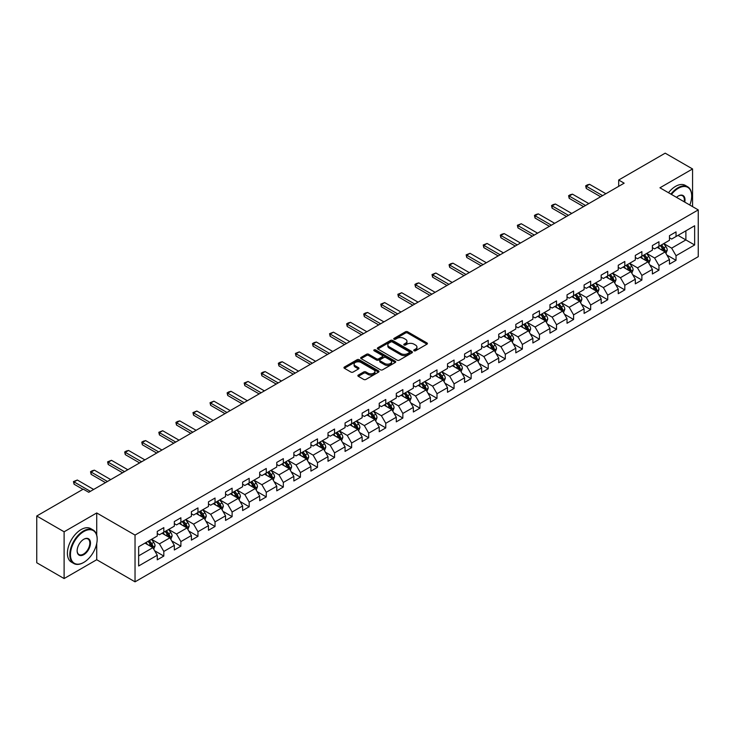 <?xml version="1.0" encoding="UTF-8"?>
<svg xmlns="http://www.w3.org/2000/svg" width="735" height="735" viewBox="0 0 735 735"><rect width="100%" height="100%" fill="white"/><g stroke="black" fill="none" stroke-linecap="round" stroke-linejoin="round"><path stroke-width="1.1" d="M414.044 350.77A1.066 0.616 0 0 0 415.551 350.77L426.962 344.182A1.516 0.873 0 0 0 427.412 343.567A1.516 0.873 0 0 0 426.962 342.942L407.631 331.779A1.516 0.873 0 0 0 405.481 331.779L394.061 338.366A1.066 0.616 0 0 0 395.568 339.239L397.047 338.385A4.86 2.811 0 0 1 403.919 338.385L405.536 339.313A4.86 2.811 0 0 1 406.96 341.297A4.86 2.811 0 0 1 405.536 343.282L404.057 344.136A1.066 0.616 0 0 0 405.555 345.009L407.034 344.155A4.86 2.811 0 0 1 413.915 344.155L415.523 345.082A4.86 2.811 0 0 1 416.947 347.067A4.86 2.811 0 0 1 415.523 349.051L414.044 349.906A1.066 0.616 0 0 0 414.044 350.77L414.044 349.906M358.312 375.07A1.516 0.873 0 0 0 357.871 375.695A1.516 0.873 0 0 0 358.312 376.311L363.742 379.444A1.516 0.873 0 0 0 365.892 379.444L378.571 372.121A1.516 0.873 0 0 0 379.012 371.506A1.516 0.873 0 0 0 378.571 370.881L359.231 359.718A1.516 0.873 0 0 0 357.081 359.718L344.403 367.041A1.516 0.873 0 0 0 343.962 367.656A1.516 0.873 0 0 0 344.403 368.281L350.953 372.066A1.516 0.873 0 0 0 353.103 372.066L358.533 368.933A1.516 0.873 0 0 0 358.974 368.308A1.516 0.873 0 0 0 358.533 367.693L355.281 365.81A4.061 2.343 0 0 1 354.095 364.156A4.061 2.343 0 0 1 356.604 361.987A4.061 2.343 0 0 1 361.032 362.493L373.757 369.843A4.061 2.343 0 0 1 374.951 371.506A4.061 2.343 0 0 1 372.443 373.674A4.061 2.343 0 0 1 368.014 373.159L365.892 371.938A1.516 0.873 0 0 0 363.742 371.938L358.312 375.07L358.312 376.311M96.726 512.957L64.11 531.791L36.75 515.998L36.75 562.753L64.11 578.555L96.726 559.721L135.038 581.835L135.038 535.08L96.726 512.957L96.726 535.154M692.563 206.618L692.563 168.958L659.947 187.792L698.25 209.907L135.038 535.08M692.563 168.958L665.193 153.165L618.686 180.02L618.686 186.341M36.75 515.998L83.266 489.142L88.742 492.294L624.153 183.18L618.686 180.02M397.148 360.15A1.516 0.873 0 0 0 399.298 360.15L411.977 352.837A1.516 0.873 0 0 0 412.427 352.212A1.516 0.873 0 0 0 411.977 351.596L392.637 340.434A1.516 0.873 0 0 0 390.496 340.434L377.818 347.747A1.516 0.873 0 0 0 377.367 348.372A1.516 0.873 0 0 0 377.818 348.987L397.148 360.15M374.538 350.999A1.066 0.616 0 0 1 375.613 351.155L375.613 349.888L395.274 361.243A1.516 0.873 0 0 1 395.715 361.859A1.516 0.873 0 0 1 395.274 362.484L382.595 369.797A1.516 0.873 0 0 1 380.445 369.797L361.106 358.634L366.535 355.529L366.535 354.261L361.106 357.394A1.516 0.873 0 0 0 360.664 358.019A1.516 0.873 0 0 0 361.106 358.634L361.106 357.394M366.535 355.529A1.516 0.873 0 0 1 368.685 355.529L368.685 354.261A1.516 0.873 0 0 0 366.535 354.261M368.685 354.261L376.522 358.79A1.516 0.873 0 0 0 378.672 358.79L382.273 356.714A1.516 0.873 0 0 0 382.714 356.089A1.516 0.873 0 0 0 382.273 355.474L374.106 350.76A1.066 0.616 0 0 1 375.613 349.888M135.038 581.835L698.25 256.671L698.25 209.907M154.681 550.781L163.822 556.055L163.822 551.443L174.324 545.379L174.324 549.991L180.893 546.197L180.893 541.585L191.403 535.521L191.403 540.133L197.963 536.339L197.963 531.727L208.474 525.663L208.474 530.275L215.043 526.48L215.043 521.868L225.544 515.805L225.544 520.417L232.113 516.622L232.113 512.01L242.623 505.946L242.623 510.559L249.183 506.764L249.183 502.152L259.694 496.088L259.694 500.7L266.263 496.915L266.263 492.294L276.764 486.23L276.764 490.842L283.333 487.057L283.333 482.445L293.844 476.372L293.844 480.984L300.413 477.199L300.413 472.587L310.914 466.514L310.914 471.126L317.483 467.341L317.483 462.728L327.994 456.656L327.994 461.277L334.554 457.482L334.554 452.87L345.064 446.806L345.064 451.419L351.633 447.624L351.633 443.012L362.135 436.948L362.135 441.56L368.704 437.766L368.704 433.154L379.214 427.09L379.214 431.702L385.774 427.908L385.774 423.296L396.284 417.232L396.284 421.844L402.853 418.05L402.853 413.438L413.355 407.374L413.355 411.986L419.924 408.191L419.924 403.579L430.434 397.516L430.434 402.128L437.003 398.333L437.003 393.721L447.505 387.657L447.505 392.269L454.074 388.475L454.074 383.863L464.584 377.799L464.584 382.411L471.144 378.617L471.144 374.005L481.655 367.941L481.655 372.553L488.224 368.768L488.224 364.147L498.725 358.083L498.725 362.695L505.294 358.91L505.294 354.298L515.805 348.225L515.805 352.837L522.364 349.051L522.364 344.439L532.875 338.366L532.875 342.979L539.444 339.193L539.444 334.581L549.945 328.508L549.945 333.13L556.514 329.335L556.514 324.723L567.025 318.659L567.025 323.271L573.594 319.477L573.594 314.865L584.095 308.801L584.095 313.413L590.664 309.619L590.664 305.007L601.166 298.943L601.166 303.555L607.735 299.761L607.735 295.148L618.245 289.085L618.245 293.697L624.814 289.902L624.814 285.29L635.316 279.226L635.316 283.839L641.885 280.044L641.885 275.432L652.395 269.368L652.395 273.98L658.955 270.186L658.955 265.574L669.466 259.51L669.466 264.122L676.035 260.328L676.035 255.716L694.639 244.975L694.639 225.764L685.884 230.827L685.884 239.922L694.639 244.975M163.822 556.055L157.253 559.85L157.253 555.237L138.649 565.978L138.649 546.766L157.253 536.026L157.253 531.414L163.822 527.62L163.822 532.232L174.324 526.168L174.324 521.556L180.893 517.762L180.893 522.374L191.403 516.31L191.403 511.698L197.963 507.903L197.963 512.515L208.474 506.452L208.474 501.84L215.043 498.045L215.043 502.657L225.544 496.594L225.544 491.981L232.113 488.187L232.113 492.799L242.623 486.735L242.623 482.123L249.183 478.329L249.183 482.95L259.694 476.877L259.694 472.265L266.263 468.48L266.263 473.092L276.764 467.019L276.764 462.407L283.333 458.622L283.333 463.234L293.844 457.161L293.844 452.549L300.413 448.763L300.413 453.376L310.914 447.312L310.914 442.69L317.483 438.905L317.483 443.517L327.994 437.454L327.994 432.841L334.554 429.047L334.554 433.659L345.064 427.595L345.064 422.983L351.633 419.189L351.633 423.801L362.135 417.737L362.135 413.125L368.704 409.331L368.704 413.943L379.214 407.879L379.214 403.267L385.774 399.472L385.774 404.085L396.284 398.021L396.284 393.409L402.853 389.614L402.853 394.226L413.355 388.163L413.355 383.551L419.924 379.756L419.924 384.368L430.434 378.304L430.434 373.692L437.003 369.898L437.003 374.51L447.505 368.446L447.505 363.834L454.074 360.04L454.074 364.652L464.584 358.588L464.584 353.976L471.144 350.182L471.144 354.803L481.655 348.73L481.655 344.118L488.224 340.333L488.224 344.945L498.725 338.872L498.725 334.26L505.294 330.474L505.294 335.087L515.805 329.014L515.805 324.401L522.364 320.616L522.364 325.228L532.875 319.165L532.875 314.543L539.444 310.758L539.444 315.37L549.945 309.306L549.945 304.694L556.514 300.9L556.514 305.512L567.025 299.448L567.025 294.836L573.594 291.042L573.594 295.654L584.095 289.59L584.095 284.978L590.664 281.183L590.664 285.796L601.166 279.732L601.166 275.12L607.735 271.325L607.735 275.937L618.245 269.874L618.245 265.262L624.814 261.467L624.814 266.079L635.316 260.015L635.316 255.403L641.885 251.609L641.885 256.221L652.395 250.157L652.395 245.545L658.955 241.751L658.955 246.363L669.466 240.299L669.466 235.687L676.035 231.892L676.035 236.514L694.639 225.764M162.067 533.242L169.95 537.79L159.44 543.863L151.557 539.306M157.253 533.5L159.44 534.758L163.822 532.232M159.44 543.863L163.822 551.443M169.95 537.79L174.324 545.379M179.138 523.384L187.021 527.932L176.51 534.005L168.637 529.457M174.324 523.642L176.51 524.9L180.893 522.374M176.51 534.005L180.893 541.585M187.021 527.932L191.403 535.521M196.217 513.526L204.091 518.083L193.59 524.147L185.707 519.599M191.403 513.783L193.59 515.042L197.963 512.515M193.59 524.147L197.963 531.727M204.091 518.083L208.474 525.663M213.288 503.668L221.171 508.225L210.66 514.289L202.777 509.741M208.474 503.925L210.66 505.193L215.043 502.657M210.66 514.289L215.043 521.868M221.171 508.225L225.544 515.805M230.358 493.819L238.241 498.367L227.74 504.43L219.857 499.883M225.544 494.067L227.74 495.335L232.113 492.799M227.74 504.43L232.113 512.01M238.241 498.367L242.623 505.946M247.438 483.961L255.321 488.509L244.81 494.572L236.927 490.024M242.623 484.209L244.81 485.477L249.183 482.95M244.81 494.572L249.183 502.152M255.321 488.509L259.694 496.088M264.508 474.103L272.391 478.65L261.88 484.714L254.007 480.166M259.694 474.351L261.88 475.618L266.263 473.092M261.88 484.714L266.263 492.294M272.391 478.65L276.764 486.23M281.588 464.244L289.461 468.792L278.96 474.856L271.077 470.308M276.764 464.492L278.96 465.76L283.333 463.234M278.96 474.856L283.333 482.445M289.461 468.792L293.844 476.372M298.658 454.386L306.541 458.934L296.03 464.998L288.148 460.45M293.844 454.634L296.03 455.902L300.413 453.376M296.03 464.998L300.413 472.587M306.541 458.934L310.914 466.514M315.728 444.528L323.611 449.076L313.101 455.14L305.227 450.592M310.914 444.776L313.101 446.044L317.483 443.517M313.101 455.14L317.483 462.728M323.611 449.076L327.994 456.656M332.808 434.67L340.682 439.218L330.18 445.281L322.298 440.734M327.994 434.918L330.18 436.186L334.554 433.659M330.18 445.281L334.554 452.87M340.682 439.218L345.064 446.806M349.878 424.812L357.761 429.359L347.251 435.432L339.368 430.875M345.064 425.069L347.251 426.328L351.633 423.801M347.251 435.432L351.633 443.012M357.761 429.359L362.135 436.948M366.949 414.953L374.832 419.501L364.33 425.574L356.447 421.017M362.135 415.211L364.33 416.469L368.704 413.943M364.33 425.574L368.704 433.154M374.832 419.501L379.214 427.09M384.028 405.095L391.911 409.643L381.401 415.716L373.518 411.159M379.214 405.352L381.401 406.611L385.774 404.085M381.401 415.716L385.774 423.296M391.911 409.643L396.284 417.232M401.099 395.237L408.982 399.794L398.471 405.858L390.597 401.31M396.284 395.494L398.471 396.753L402.853 394.226M398.471 405.858L402.853 413.438M408.982 399.794L413.355 407.374M418.178 385.379L426.052 389.936L415.551 396L407.668 391.452M413.355 385.636L415.551 386.895L419.924 384.368M415.551 396L419.924 403.579M426.052 389.936L430.434 397.516M435.249 375.521L443.131 380.078L432.621 386.141L424.738 381.594M430.434 375.778L432.621 377.046L437.003 374.51M432.621 386.141L437.003 393.721M443.131 380.078L447.505 387.657M452.319 365.672L460.202 370.219L449.691 376.283L441.818 371.735M447.505 365.92L449.691 367.188L454.074 364.652M449.691 376.283L454.074 383.863M460.202 370.219L464.584 377.799M469.399 355.813L477.272 360.361L466.771 366.425L458.888 361.877M464.584 356.062L466.771 357.329L471.144 354.803M466.771 366.425L471.144 374.005M477.272 360.361L481.655 367.941M486.469 345.955L494.352 350.503L483.841 356.567L475.958 352.019M481.655 346.203L483.841 347.471L488.224 344.945M483.841 356.567L488.224 364.147M494.352 350.503L498.725 358.083M503.539 336.097L511.422 340.645L500.921 346.709L493.038 342.161M498.725 336.345L500.921 337.613L505.294 335.087M500.921 346.709L505.294 354.298M511.422 340.645L515.805 348.225M520.619 326.239L528.493 330.787L517.991 336.85L510.108 332.303M515.805 326.487L517.991 327.755L522.364 325.228M517.991 336.85L522.364 344.439M528.493 330.787L532.875 338.366M537.689 316.381L545.572 320.929L535.062 326.992L527.188 322.444M532.875 316.629L535.062 317.897L539.444 315.37M535.062 326.992L539.444 334.581M545.572 320.929L549.945 328.508M554.769 306.523L562.642 311.07L552.141 317.134L544.258 312.586M549.945 306.78L552.141 308.038L556.514 305.512M552.141 317.134L556.514 324.723M562.642 311.07L567.025 318.659M571.839 296.664L579.722 301.212L569.212 307.285L561.329 302.728M567.025 296.922L569.212 298.18L573.594 295.654M569.212 307.285L573.594 314.865M579.722 301.212L584.095 308.801M588.91 286.806L596.792 291.354L586.282 297.427L578.408 292.87M584.095 287.063L586.282 288.322L590.664 285.796M586.282 297.427L590.664 305.007M596.792 291.354L601.166 298.943M605.989 276.948L613.863 281.496L603.361 287.569L595.479 283.021M601.166 277.205L603.361 278.464L607.735 275.937M603.361 287.569L607.735 295.148M613.863 281.496L618.245 289.085M623.059 267.09L630.942 271.647L620.432 277.711L612.549 273.163M618.245 267.347L620.432 268.606L624.814 266.079M620.432 277.711L624.814 285.29M630.942 271.647L635.316 279.226M640.13 257.232L648.013 261.789L637.502 267.852L629.629 263.305M635.316 257.489L637.502 258.748L641.885 256.221M637.502 267.852L641.885 275.432M648.013 261.789L652.395 269.368M657.209 247.373L665.083 251.93L654.582 257.994L646.699 253.446M652.395 247.631L654.582 248.899L658.955 246.363M654.582 257.994L658.955 265.574M665.083 251.93L669.466 259.51M678.001 235.375L685.884 239.922L671.652 248.136L663.769 243.588M669.466 237.773L671.652 239.04L676.035 236.514M671.652 248.136L676.035 255.716M64.11 531.791L64.11 578.555M138.649 555.862L152.871 547.649L144.997 543.101M152.871 547.649L157.253 555.237M666.893 255.054L676.035 260.328M649.823 264.912L658.955 270.186M632.743 274.771L641.885 280.044M615.673 284.629L624.814 289.902M598.602 294.487L607.735 299.761M581.523 304.345L590.664 309.619M564.452 314.203L573.594 319.477M547.373 324.062L556.514 329.335M530.303 333.92L539.444 339.193M513.232 343.769L522.364 349.051M496.153 353.627L505.294 358.91M479.082 363.485L488.224 368.768M462.012 373.343L471.144 378.617M444.932 383.201L454.074 388.475M427.862 393.06L437.003 398.333M410.782 402.918L419.924 408.191M393.712 412.776L402.853 418.05M376.642 422.634L385.774 427.908M359.562 432.492L368.704 437.766M342.492 442.351L351.633 447.624M325.421 452.209L334.554 457.482M308.342 462.067L317.483 467.341M291.271 471.916L300.413 477.199M274.192 481.774L283.333 487.057M257.121 491.632L266.263 496.915M240.051 501.49L249.183 506.764M222.971 511.349L232.113 516.622M205.901 521.207L215.043 526.48M188.831 531.065L197.963 536.339M171.751 540.923L180.893 546.197M96.726 559.721L96.726 543.413M414.466 350.926L415.523 350.319A4.86 2.811 0 0 0 416.947 348.335L416.947 347.067M406.96 341.297L406.96 342.565A4.86 2.811 0 0 1 405.536 344.55L404.48 345.156M426.943 344.191L407.631 333.038A1.516 0.873 0 0 0 405.481 333.038L394.493 339.386M411.977 351.596L411.977 352.837L392.637 341.692A1.516 0.873 0 0 0 390.496 341.692L377.836 349.006L377.818 347.747M409.294 352.653A1.066 0.616 0 0 0 409.294 351.78L392.315 341.977A1.066 0.616 0 0 0 390.818 341.977L389.256 342.877A4.86 2.811 0 0 0 387.832 344.862A4.86 2.811 0 0 0 389.256 346.846L400.86 353.544A4.86 2.811 0 0 0 407.732 353.544L409.294 352.653L409.294 353.912A1.066 0.616 0 0 0 409.606 353.48L409.606 352.212M387.832 344.862L387.832 346.13A4.86 2.811 0 0 0 389.256 348.114L389.256 346.846M409.294 353.912L407.732 354.812A4.86 2.811 0 0 1 400.86 354.812L389.256 348.114M368.685 355.529L376.522 360.049A1.516 0.873 0 0 0 378.672 360.049L382.273 357.973A1.516 0.873 0 0 0 382.714 357.357L382.714 356.089M375.613 351.155L395.255 362.493M384.662 363.485A4.061 2.343 0 0 0 389.091 364A4.061 2.343 0 0 0 391.599 361.831A4.061 2.343 0 0 0 390.414 360.168L385.93 357.577A1.516 0.873 0 0 0 383.78 357.577L380.179 359.654A1.516 0.873 0 0 0 379.738 360.279A1.516 0.873 0 0 0 380.179 360.894L384.662 363.485L384.662 364.753A4.061 2.343 0 0 0 389.091 365.258A4.061 2.343 0 0 0 391.599 363.09L391.599 361.831M379.738 360.279L379.738 361.546A1.516 0.873 0 0 0 380.179 362.162L380.179 360.894M384.662 364.753L380.179 362.162M374.951 371.506L374.951 372.764A4.061 2.343 0 0 1 372.443 374.933A4.061 2.343 0 0 1 368.014 374.427L365.892 373.205A1.516 0.873 0 0 0 363.742 373.205L358.34 376.32M354.095 364.156L354.095 365.414A4.061 2.343 0 0 0 355.281 367.077L355.281 365.81M358.515 368.942L355.281 367.077M378.543 372.14L359.231 360.986A1.516 0.873 0 0 0 357.081 360.986L344.421 368.29M665.956 253.428L667.251 250.148A4.098 2.37 -120 0 0 665.947 246.657L663.687 243.634M659.745 248.843L658.211 246.795M660.296 245.6L662.557 248.614A4.098 2.37 60 0 1 663.723 251.076L665.037 250.323A4.098 2.37 -120 0 0 663.861 247.851L661.61 244.838M660.581 245.435L663.089 248.779A2.086 1.204 60 0 1 663.466 249.413L665.037 250.323M602.59 195.629L586.264 186.194L586.264 188.472L585.657 185.854L587.302 184.898L589.543 184.301L605.879 193.728M600.624 196.759L586.264 188.472M589.543 184.301L586.264 186.194L585.657 185.854M689.788 205.019A18.88 10.906 120 0 0 691.681 196.006A18.88 10.906 120 0 0 678.332 188.298A18.88 10.906 120 0 0 671.468 194.444M670.908 194.123A19.349 11.172 -60 0 1 678.001 187.728A19.349 11.172 -60 0 1 687.675 186.773A19.349 11.172 -60 0 1 691.681 195.629A19.349 11.172 -60 0 1 691.681 195.813M676.503 197.357A9.445 5.448 -60 0 1 678.332 196.006L678.332 196.006A9.445 5.448 -60 0 1 684.754 202.116M668.492 192.726A19.349 11.172 -60 0 1 675.594 186.341A19.349 11.172 -60 0 1 685.268 185.376L687.675 186.773M684.156 201.767A8.976 5.182 120 0 0 682.493 195.749A8.976 5.182 120 0 0 678.166 196.107M83.487 562.56L83.808 562.376A18.88 10.906 120 0 0 97.167 539.251A18.88 10.906 120 0 0 83.808 531.534A18.88 10.906 120 0 0 70.459 554.668A18.88 10.906 120 0 0 83.808 562.376L83.487 562.56A19.349 11.172 -60 0 1 73.812 563.524A19.349 11.172 -60 0 1 70.845 548.016A19.349 11.172 -60 0 1 83.487 530.973A19.349 11.172 -60 0 1 93.161 530.009A19.349 11.172 -60 0 1 97.167 538.865A19.349 11.172 -60 0 1 97.167 539.058M83.808 554.668A9.445 5.448 -60 0 1 77.138 550.809A9.445 5.448 -60 0 1 83.808 539.251L83.808 539.251A9.445 5.448 -60 0 1 90.488 543.101A9.445 5.448 -60 0 1 83.808 554.668M77.138 550.616A8.976 5.182 120 0 0 78.994 554.539A8.976 5.182 120 0 0 83.487 554.098A8.976 5.182 120 0 0 89.348 546.188A8.976 5.182 120 0 0 87.97 538.994A8.976 5.182 120 0 0 83.643 539.343M73.812 563.524L71.405 562.128A19.349 11.172 -60 0 1 68.438 546.629A19.349 11.172 -60 0 1 81.08 529.577A19.349 11.172 -60 0 1 90.754 528.621L93.161 530.009M648.876 263.286L650.181 260.006A4.098 2.37 -120 0 0 648.867 256.506L646.616 253.492M642.675 258.702L641.14 256.653M643.217 255.449L645.477 258.472A4.098 2.37 60 0 1 646.653 260.934L647.967 260.181A4.098 2.37 -120 0 0 646.791 257.709L644.531 254.696M643.502 255.293L646.01 258.637A2.086 1.204 60 0 1 646.387 259.271L647.967 260.181M631.806 273.144L633.111 269.864A4.098 2.37 -120 0 0 631.797 266.364L629.537 263.35M625.604 268.56L624.07 266.511M626.146 265.307L628.407 268.33A4.098 2.37 60 0 1 629.583 270.792L630.896 270.039A4.098 2.37 -120 0 0 629.72 267.568L627.46 264.554M626.431 265.142L628.939 268.495A2.086 1.204 60 0 1 629.316 269.129L630.896 270.039M585.519 205.488L569.193 196.052L569.193 198.331L568.587 195.712L570.231 194.757L572.473 194.159L588.799 203.586M583.553 206.618L569.193 198.331M572.473 194.159L569.193 196.052L568.587 195.712M568.449 215.337L552.114 205.91L552.114 208.189L551.516 205.561L553.152 204.615L555.403 204.018L571.729 213.444M566.474 216.476L552.114 208.189M555.403 204.018L552.114 205.91L551.516 205.561M614.726 282.993L616.031 279.713A4.098 2.37 -120 0 0 614.726 276.222L612.466 273.209M608.525 278.418L606.991 276.369M609.076 275.166L611.327 278.188A4.098 2.37 60 0 1 612.503 280.651L613.817 279.897A4.098 2.37 -120 0 0 612.641 277.426L610.381 274.412M609.361 275L611.86 278.344A2.086 1.204 60 0 1 612.246 278.988L613.817 279.897M597.656 292.852L598.961 289.572A4.098 2.37 -120 0 0 597.647 286.08L595.387 283.067M591.454 288.276L589.92 286.227M591.997 285.024L594.257 288.037A4.098 2.37 60 0 1 595.433 290.509L596.746 289.746A4.098 2.37 -120 0 0 595.57 287.284L593.31 284.27M592.281 284.858L594.79 288.203A2.086 1.204 60 0 1 595.166 288.837L596.746 289.746M580.586 302.71L581.881 299.43A4.098 2.37 -120 0 0 580.576 295.939L578.316 292.925M574.375 298.134L572.841 296.086M574.926 294.882L577.186 297.895A4.098 2.37 60 0 1 578.353 300.367L579.667 299.604A4.098 2.37 -120 0 0 578.5 297.142L576.24 294.129M575.211 294.717L577.719 298.061A2.086 1.204 60 0 1 578.096 298.695L579.667 299.604M551.369 225.195L535.043 215.768L535.043 218.047L534.437 215.419L536.081 214.473L538.323 213.876L554.659 223.302M549.403 226.334L535.043 218.047M538.323 213.876L535.043 215.768L534.437 215.419M534.299 235.053L517.964 225.627L517.964 227.905L517.366 225.277L521.253 223.734L537.579 233.16M532.324 236.192L517.964 227.905M521.253 223.734L517.964 225.627L517.366 225.277M517.22 244.911L500.893 235.485L500.893 237.763L500.296 235.136L501.932 234.189L504.182 233.592L520.509 243.019M515.253 246.05L500.893 237.763M504.182 233.592L500.893 235.485L500.296 235.136M563.506 312.568L564.811 309.288A4.098 2.37 -120 0 0 563.506 305.797L561.246 302.783M557.305 307.993L555.77 305.944M557.847 304.74L560.107 307.754A4.098 2.37 60 0 1 561.283 310.225L562.597 309.463A4.098 2.37 -120 0 0 561.421 307L559.16 303.987M558.141 304.575L560.64 307.919A2.086 1.204 60 0 1 561.025 308.553L562.597 309.463M500.149 254.769L483.823 245.343L483.823 247.621L483.217 244.994L487.103 243.45L503.429 252.877M498.183 255.909L483.823 247.621M487.103 243.45L483.823 245.343L483.217 244.994M546.436 322.426L547.74 319.146A4.098 2.37 -120 0 0 546.427 315.655L544.166 312.641M540.234 317.851L538.7 315.802M540.776 314.598L543.036 317.612A4.098 2.37 60 0 1 544.212 320.083L545.526 319.321A4.098 2.37 -120 0 0 544.35 316.858L542.09 313.836M541.061 314.433L543.569 317.777A2.086 1.204 60 0 1 543.946 318.411L545.526 319.321M483.079 264.628L466.743 255.201L466.743 257.48L466.146 254.852L470.032 253.309L486.359 262.735M481.103 265.767L466.743 257.48M470.032 253.309L466.743 255.201L466.146 254.852M529.365 332.284L530.661 329.004A4.098 2.37 -120 0 0 529.356 325.513L527.096 322.5M523.155 327.709L521.62 325.66M523.706 324.457L525.966 327.47A4.098 2.37 60 0 1 527.133 329.941L528.447 329.179A4.098 2.37 -120 0 0 527.28 326.717L525.02 323.694M523.991 324.291L526.499 327.635A2.086 1.204 60 0 1 526.876 328.269L528.447 329.179M465.999 274.486L449.673 265.059L449.673 267.329L449.067 264.71L450.711 263.764L452.953 263.167L469.288 272.593M464.033 275.625L449.673 267.329M452.953 263.167L449.673 265.059L449.067 264.71M512.286 342.142L513.59 338.863A4.098 2.37 -120 0 0 512.277 335.371L510.026 332.358M506.084 337.558L504.55 335.518M506.626 334.315L508.886 337.328A4.098 2.37 60 0 1 510.062 339.8L511.376 339.037A4.098 2.37 -120 0 0 510.2 336.575L507.94 333.552M506.911 334.149L509.419 337.494A2.086 1.204 60 0 1 509.805 338.128L511.376 339.037M448.929 284.344L432.603 274.918L432.603 277.187L431.996 274.568L435.883 273.016L452.209 282.451M446.963 285.483L432.603 277.187M435.883 273.016L432.603 274.918L431.996 274.568M495.215 352.001L496.52 348.721A4.098 2.37 -120 0 0 495.206 345.229L492.946 342.216M489.014 347.416L487.48 345.367M489.556 344.173L491.816 347.186A4.098 2.37 60 0 1 492.992 349.649L494.306 348.895A4.098 2.37 -120 0 0 493.13 346.424L490.87 343.41M489.841 344.008L492.349 347.352A2.086 1.204 60 0 1 492.726 347.986L494.306 348.895M431.858 294.202L415.523 284.776L415.523 287.045L414.926 284.427L416.561 283.48L418.812 282.874L435.138 292.31M429.883 295.341L415.523 287.045M418.812 282.874L415.523 284.776L414.926 284.427M478.136 361.859L479.44 358.579A4.098 2.37 -120 0 0 478.136 355.088L475.876 352.065M471.934 357.274L470.4 355.225M472.486 354.031L474.736 357.045A4.098 2.37 60 0 1 475.912 359.507L477.226 358.753A4.098 2.37 -120 0 0 476.05 356.282L473.799 353.269M472.77 353.866L475.269 357.21A2.086 1.204 60 0 1 475.655 357.844L477.226 358.753M414.779 304.06L398.453 294.634L398.453 296.903L397.846 294.285L401.733 292.732L418.068 302.159M412.813 305.2L398.453 296.903M401.733 292.732L398.453 294.634L397.846 294.285M461.065 371.717L462.37 368.437A4.098 2.37 -120 0 0 461.056 364.946L458.796 361.923M454.864 367.132L453.33 365.084M455.406 363.889L457.666 366.903A4.098 2.37 60 0 1 458.842 369.365L460.156 368.612A4.098 2.37 -120 0 0 458.98 366.14L456.72 363.127M455.691 363.724L458.199 367.068A2.086 1.204 60 0 1 458.576 367.702L460.156 368.612M397.708 313.918L381.382 304.492L381.382 306.761L380.776 304.143L384.662 302.59L400.988 312.017M395.733 315.049L381.382 306.761M384.662 302.59L381.382 304.492L380.776 304.143M443.995 381.575L445.291 378.295A4.098 2.37 -120 0 0 443.986 374.804L441.726 371.781M437.784 376.991L436.25 374.942M438.336 373.748L440.596 376.761A4.098 2.37 60 0 1 441.763 379.223L443.076 378.47A4.098 2.37 -120 0 0 441.91 375.998L439.649 372.985M438.62 373.582L441.129 376.926A2.086 1.204 60 0 1 441.505 377.56L443.076 378.47M380.638 323.777L364.303 314.341L364.303 316.62L363.706 314.001L365.341 313.046L367.592 312.448L383.918 321.875M378.663 324.907L364.303 316.62M367.592 312.448L364.303 314.341L363.706 314.001M426.916 391.433L428.22 388.154A4.098 2.37 -120 0 0 426.916 384.653L424.655 381.64M420.714 386.849L419.18 384.8M421.256 383.596L423.516 386.619A4.098 2.37 60 0 1 424.692 389.081L426.006 388.328A4.098 2.37 -120 0 0 424.83 385.857L422.57 382.843M421.55 383.431L424.049 386.785A2.086 1.204 60 0 1 424.435 387.418L426.006 388.328M363.559 333.635L347.232 324.199L347.232 326.478L346.626 323.859L348.271 322.904L350.512 322.307L366.848 331.733M361.592 334.765L347.232 326.478M350.512 322.307L347.232 324.199L346.626 323.859M409.845 401.292L411.15 398.012A4.098 2.37 -120 0 0 409.836 394.511L407.576 391.498M403.644 396.707L402.109 394.658M404.186 393.455L406.446 396.477A4.098 2.37 60 0 1 407.622 398.94L408.936 398.186A4.098 2.37 -120 0 0 407.76 395.715L405.5 392.701M404.471 393.289L406.979 396.643A2.086 1.204 60 0 1 407.355 397.277L408.936 398.186M346.488 343.484L330.153 334.058L330.153 336.336L329.556 333.708L333.442 332.165L349.768 341.591M344.513 344.623L330.153 336.336M333.442 332.165L330.153 334.058L329.556 333.708M392.775 411.141L394.07 407.861A4.098 2.37 -120 0 0 392.766 404.369L390.505 401.356M386.564 406.565L385.03 404.516M387.115 403.313L389.375 406.336A4.098 2.37 60 0 1 390.542 408.798L391.856 408.035A4.098 2.37 -120 0 0 390.689 405.573L388.429 402.56M387.4 403.147L389.908 406.492A2.086 1.204 60 0 1 390.285 407.135L391.856 408.035M329.409 353.342L313.082 343.916L313.082 346.194L312.485 343.567L314.121 342.62L316.362 342.023L332.698 351.449M327.442 354.481L313.082 346.194M316.362 342.023L313.082 343.916L312.485 343.567M375.695 420.999L377 417.719A4.098 2.37 -120 0 0 375.686 414.228L373.435 411.214M369.494 416.423L367.959 414.375M370.036 413.171L372.296 416.185A4.098 2.37 60 0 1 373.472 418.656L374.786 417.893A4.098 2.37 -120 0 0 373.61 415.431L371.35 412.418M370.321 413.006L372.829 416.35A2.086 1.204 60 0 1 373.215 416.984L374.786 417.893M312.338 363.2L296.012 353.774L296.012 356.052L295.406 353.425L299.292 351.881L315.618 361.308M310.372 364.339L296.012 356.052M299.292 351.881L296.012 353.774L295.406 353.425M358.625 430.857L359.929 427.577A4.098 2.37 -120 0 0 358.616 424.086L356.356 421.072M352.423 426.282L350.889 424.233M352.965 423.029L355.225 426.043A4.098 2.37 60 0 1 356.401 428.514L357.715 427.752A4.098 2.37 -120 0 0 356.539 425.289L354.279 422.276M353.25 422.864L355.758 426.208A2.086 1.204 60 0 1 356.135 426.842L357.715 427.752M295.268 373.058L278.933 363.632L278.933 365.911L278.335 363.283L279.971 362.337L282.222 361.739L298.548 371.166M293.293 374.198L278.933 365.911M282.222 361.739L278.933 363.632L278.335 363.283M341.554 440.715L342.85 437.435A4.098 2.37 -120 0 0 341.545 433.944L339.285 430.93M335.344 436.14L333.809 434.091M335.895 432.887L338.146 435.901A4.098 2.37 60 0 1 339.322 438.372L340.636 437.61A4.098 2.37 -120 0 0 339.46 435.148L337.209 432.134M336.18 432.722L338.679 436.066A2.086 1.204 60 0 1 339.065 436.7L340.636 437.61M278.188 382.917L261.862 373.49L261.862 375.769L261.256 373.141L262.9 372.195L265.142 371.598L281.477 381.024M276.222 384.056L261.862 375.769M265.142 371.598L261.862 373.49L261.256 373.141M324.475 450.573L325.78 447.293A4.098 2.37 -120 0 0 324.466 443.802L322.215 440.789M318.273 445.998L316.739 443.949M318.815 442.746L321.076 445.759A4.098 2.37 60 0 1 322.252 448.231L323.565 447.468A4.098 2.37 -120 0 0 322.389 445.006L320.129 441.983M319.1 442.58L321.608 445.924A2.086 1.204 60 0 1 321.985 446.558L323.565 447.468M261.118 392.775L244.792 383.348L244.792 385.627L244.185 382.999L248.072 381.456L264.398 390.882M259.143 393.914L244.792 385.627M248.072 381.456L244.792 383.348L244.185 382.999M307.405 460.432L308.7 457.152A4.098 2.37 -120 0 0 307.395 453.66L305.135 450.647M301.203 455.856L299.669 453.807M301.745 452.604L304.005 455.617A4.098 2.37 60 0 1 305.181 458.089L306.486 457.326A4.098 2.37 -120 0 0 305.319 454.864L303.059 451.841M302.03 452.438L304.538 455.783A2.086 1.204 60 0 1 304.915 456.417L306.486 457.326M244.048 402.633L227.712 393.207L227.712 395.476L227.115 392.858L228.75 391.911L231.001 391.305L247.327 400.74M242.072 403.772L227.712 395.476M231.001 391.305L227.712 393.207L227.115 392.858M290.325 470.29L291.63 467.01A4.098 2.37 -120 0 0 290.325 463.519L288.065 460.505M284.123 465.705L282.589 463.656M284.665 462.462L286.926 465.475A4.098 2.37 60 0 1 288.102 467.947L289.415 467.184A4.098 2.37 -120 0 0 288.239 464.722L285.979 461.699M284.959 462.297L287.458 465.641A2.086 1.204 60 0 1 287.844 466.275L289.415 467.184M226.968 412.491L210.642 403.065L210.642 405.334L210.035 402.716L213.922 401.163L230.257 410.599M225.002 413.63L210.642 405.334M213.922 401.163L210.642 403.065L210.035 402.716M273.255 480.148L274.559 476.868A4.098 2.37 -120 0 0 273.245 473.377L270.985 470.363M267.053 475.563L265.519 473.515M267.595 472.32L269.855 475.334A4.098 2.37 60 0 1 271.031 477.796L272.345 477.043A4.098 2.37 -120 0 0 271.169 474.571L268.909 471.558M267.88 472.155L270.388 475.499A2.086 1.204 60 0 1 270.765 476.133L272.345 477.043M209.898 422.349L193.562 412.923L193.562 415.192L192.965 412.574L196.851 411.021L213.178 420.448M207.922 423.489L193.562 415.192M196.851 411.021L193.562 412.923L192.965 412.574M256.184 490.006L257.48 486.726A4.098 2.37 -120 0 0 256.175 483.235L253.915 480.212M249.973 485.422L248.439 483.373M250.525 482.178L252.785 485.192A4.098 2.37 60 0 1 253.952 487.654L255.265 486.901A4.098 2.37 -120 0 0 254.099 484.429L251.839 481.416M250.81 482.013L253.318 485.357A2.086 1.204 60 0 1 253.694 485.991L255.265 486.901M192.818 432.208L176.492 422.781L176.492 425.05L175.895 422.432L177.53 421.486L179.772 420.879L196.107 430.306M190.852 433.347L176.492 425.05M179.772 420.879L176.492 422.781L175.895 422.432M239.105 499.864L240.409 496.584A4.098 2.37 -120 0 0 239.105 493.093L236.845 490.07M232.903 495.28L231.369 493.231M233.445 492.037L235.705 495.05A4.098 2.37 60 0 1 236.881 497.512L238.195 496.759A4.098 2.37 -120 0 0 237.019 494.287L234.759 491.274M233.73 491.871L236.238 495.215A2.086 1.204 60 0 1 236.624 495.849L238.195 496.759M175.748 442.066L159.422 432.639L159.422 434.909L158.815 432.29L162.701 430.738L179.028 440.164M173.782 443.196L159.422 434.909M162.701 430.738L159.422 432.639L158.815 432.29M222.034 509.722L223.339 506.443A4.098 2.37 -120 0 0 222.025 502.951L219.765 499.929M215.833 505.138L214.298 503.089M216.375 501.895L218.635 504.908A4.098 2.37 60 0 1 219.811 507.37L221.125 506.617A4.098 2.37 -120 0 0 219.949 504.146L217.689 501.132M216.66 501.729L219.168 505.074A2.086 1.204 60 0 1 219.544 505.708L221.125 506.617M158.677 451.924L142.342 442.488L142.342 444.767L141.745 442.148L143.38 441.193L145.631 440.596L161.957 450.022M156.702 453.054L142.342 444.767M145.631 440.596L142.342 442.488L141.745 442.148M204.964 519.581L206.259 516.301A4.098 2.37 -120 0 0 204.955 512.8L202.695 509.787M198.753 514.996L197.219 512.947M199.304 511.744L201.555 514.766A4.098 2.37 60 0 1 202.731 517.229L204.045 516.475A4.098 2.37 -120 0 0 202.869 514.004L200.618 510.99M199.589 511.578L202.088 514.932A2.086 1.204 60 0 1 202.474 515.566L204.045 516.475M141.598 461.773L125.272 452.347L125.272 454.625L124.665 452.007L126.31 451.051L128.551 450.454L144.887 459.88M139.632 462.912L125.272 454.625M128.551 450.454L125.272 452.347L124.665 452.007M187.884 529.43L189.189 526.159A4.098 2.37 -120 0 0 187.875 522.659L185.624 519.645M181.683 524.854L180.149 522.805M182.225 521.602L184.485 524.625A4.098 2.37 60 0 1 185.661 527.087L186.975 526.333A4.098 2.37 -120 0 0 185.799 523.862L183.539 520.849M182.51 521.437L185.018 524.79A2.086 1.204 60 0 1 185.395 525.424L186.975 526.333M124.527 471.631L108.201 462.205L108.201 464.483L107.595 461.856L111.481 460.312L127.807 469.738M122.552 472.77L108.201 464.483M111.481 460.312L108.201 462.205L107.595 461.856M170.814 539.288L172.109 536.008A4.098 2.37 -120 0 0 170.805 532.517L168.545 529.503M164.612 534.712L163.078 532.664M165.154 531.46L167.415 534.474A4.098 2.37 60 0 1 168.591 536.945L169.895 536.183A4.098 2.37 -120 0 0 168.728 533.72L166.468 530.707M165.439 531.295L167.947 534.639A2.086 1.204 60 0 1 168.324 535.282L169.895 536.183M107.457 481.489L91.122 472.063L91.122 474.341L90.524 471.714L92.16 470.767L94.411 470.17L110.737 479.597M105.482 482.629L91.122 474.341M94.411 470.17L91.122 472.063L90.524 471.714M153.734 549.146L155.039 545.866A4.098 2.37 -120 0 0 153.734 542.375L151.474 539.361M147.533 544.571L145.999 542.522M148.075 541.318L150.335 544.332A4.098 2.37 60 0 1 151.511 546.803L152.825 546.041A4.098 2.37 -120 0 0 151.649 543.578L149.389 540.565M148.369 541.153L150.868 544.497A2.086 1.204 60 0 1 151.254 545.131L152.825 546.041M90.377 491.347L74.051 481.921L74.051 484.2L73.445 481.572L77.331 480.029L93.667 489.455M82.936 489.326L74.051 484.2M77.331 480.029L74.051 481.921L73.445 481.572M415.523 350.319L415.523 349.051M404.057 345.009L404.057 344.136M405.536 344.55L405.536 343.282M394.061 339.239L394.061 338.366M405.481 333.038L405.481 331.779M407.631 333.038L407.631 331.779M426.962 344.182L426.962 342.942M390.496 341.692L390.496 340.434M392.637 341.692L392.637 340.434M400.86 354.812L400.86 353.544M407.732 354.812L407.732 353.544M376.522 360.049L376.522 358.79M378.672 360.049L378.672 358.79M382.273 357.973L382.273 356.714M395.274 362.484L395.274 361.243M363.742 373.205L363.742 371.938M365.892 373.205L365.892 371.938M368.014 374.427L368.014 373.159M358.533 368.933L358.533 367.693M344.403 368.281L344.403 367.041M357.081 360.986L357.081 359.718M359.231 360.986L359.231 359.718M378.571 372.121L378.571 370.881M664.679 251.692L667.224 250.222M663.861 247.851L665.947 246.657M660.949 249.542L662.557 248.614M647.608 261.55L650.153 260.08M646.791 257.709L648.867 256.506M643.878 259.391L645.477 258.472M630.538 271.408L633.083 269.938M629.72 267.568L631.797 266.364M626.799 269.249L628.407 268.33M613.459 281.266L616.004 279.796M612.641 277.426L614.726 276.222M609.728 279.107L611.327 278.188M596.388 291.124L598.933 289.654M595.57 287.284L597.647 286.08M592.649 288.965L594.257 288.037M579.318 300.983L581.863 299.512M578.5 297.142L580.576 295.939M575.578 298.823L577.186 297.895M562.238 310.841L564.783 309.371M561.421 307L563.506 305.797M558.508 308.682L560.107 307.754M545.168 320.699L547.713 319.229M544.35 316.858L546.427 315.655M541.429 318.54L543.036 317.612M528.088 330.557L530.633 329.087M527.28 326.717L529.356 325.513M524.358 328.398L525.966 327.47M511.018 340.415L513.563 338.945M510.2 336.575L512.277 335.371M507.288 338.256L508.886 337.328M493.948 350.264L496.492 348.803M493.13 346.424L495.206 345.229M490.208 348.114L491.816 347.186M476.868 360.122L479.413 358.652M476.05 356.282L478.136 355.088M473.138 357.973L474.736 357.045M459.798 369.981L462.343 368.511M458.98 366.14L461.056 364.946M456.058 367.831L457.666 366.903M442.727 379.839L445.272 378.369M441.91 375.998L443.986 374.804M438.988 377.689L440.596 376.761M425.648 389.697L428.193 388.227M424.83 385.857L426.916 384.653M421.918 387.538L423.516 386.619M408.577 399.555L411.122 398.085M407.76 395.715L409.836 394.511M404.838 397.396L406.446 396.477M391.498 409.413L394.043 407.943M390.689 405.573L392.766 404.369M387.768 407.254L389.375 406.336M374.427 419.272L376.972 417.802M373.61 415.431L375.686 414.228M370.697 417.112L372.296 416.185M357.357 429.13L359.902 427.66M356.539 425.289L358.616 424.086M353.618 426.971L355.225 426.043M340.277 438.988L342.822 437.518M339.46 435.148L341.545 433.944M336.547 436.829L338.146 435.901M323.207 448.846L325.752 447.376M322.389 445.006L324.466 443.802M319.468 446.687L321.076 445.759M306.137 458.704L308.682 457.234M305.319 454.864L307.395 453.66M302.397 456.545L304.005 455.617M289.057 468.562L291.602 467.092M288.239 464.722L290.325 463.519M285.327 466.403L286.926 465.475M271.987 478.411L274.532 476.951M271.169 474.571L273.245 473.377M268.247 476.262L269.855 475.334M254.907 488.27L257.452 486.8M254.099 484.429L256.175 483.235M251.177 486.12L252.785 485.192M237.837 498.128L240.382 496.658M237.019 494.287L239.105 493.093M234.107 495.978L235.705 495.05M220.766 507.986L223.311 506.516M219.949 504.146L222.025 502.951M217.027 505.836L218.635 504.908M203.687 517.844L206.232 516.374M202.869 514.004L204.955 512.8M199.957 515.685L201.555 514.766M186.617 527.702L189.161 526.232M185.799 523.862L187.875 522.659M182.886 525.543L184.485 524.625M169.546 537.561L172.091 536.091M168.728 533.72L170.805 532.517M165.807 535.402L167.415 534.474M152.467 547.419L155.011 545.949M151.649 543.578L153.734 542.375M148.736 545.26L150.335 544.332"/></g></svg>
